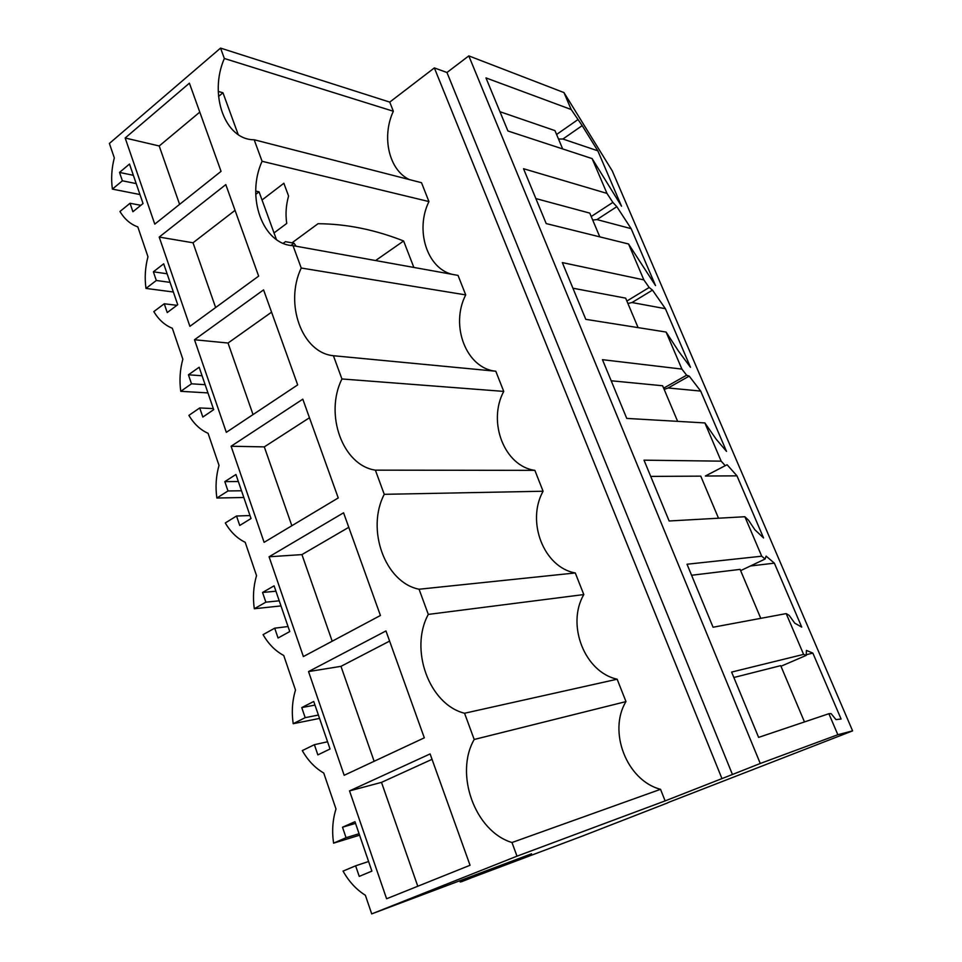 <?xml version="1.0" encoding="UTF-8"?>
<svg xmlns="http://www.w3.org/2000/svg" width="962" height="962" viewBox="0 0 962 962"><rect width="100%" height="100%" fill="white"/><g stroke="black" fill="none" stroke-linecap="round" stroke-linejoin="round"><path stroke-width="1.44" d="M667.688 802.705L852.609 730.867L612.277 170.911L563.96 92.568L468.807 55.892L446.957 72.499L434.355 67.917L389.742 102.104L220.551 48.1L109.391 143.446L114.31 157.888C111.616 168.35 110.979 178.764 112.386 189.105L122.378 180.796L119.516 172.414L129.497 164.045L143.037 203.523L132.912 211.748L130.026 203.271L140.837 205.315M262.037 199.988L283.862 183.261L288.576 196.032C286.003 205.195 285.377 214.322 286.736 223.437L274.026 232.912M130.026 203.271L119.949 211.496C124.663 219.228 130.616 224.362 137.806 226.888L147.968 256.734C145.178 267.256 144.516 277.814 145.971 288.42L156.313 280.483L153.367 271.801L163.696 263.816L177.73 304.726L167.244 312.554L164.249 303.776L176.948 305.315M220.551 48.1L224.35 58.49C208.634 94.336 224.928 140.007 254.172 139.755L262.073 161.279C245.755 196.994 262.662 244.372 293.025 245.671L301.226 268.025C284.295 303.559 301.84 352.753 333.405 355.724L341.931 378.956C324.326 414.273 342.556 465.38 375.384 470.153L384.247 494.324C365.945 529.365 384.908 582.515 419.071 589.237L428.306 614.405C409.259 649.122 428.98 704.437 464.562 713.251L474.194 739.477C454.353 773.833 474.891 831.421 511.988 842.52L517.003 856.168L371.705 913.9L365.368 895.261C356.361 889.634 348.929 881.577 343.049 871.115L355.627 865.8L359.235 876.394L371.897 871.115L354.954 821.692L342.496 827.224L346.055 837.698L333.586 843.157C331.83 831.048 332.636 819.66 335.991 808.982L323.749 773.039C315.103 768.013 307.948 760.533 302.284 750.601L314.382 744.684L317.857 754.881L330.038 749.001L313.744 701.478L301.755 707.587L305.182 717.664L293.194 723.701C291.498 711.928 292.268 700.709 295.502 690.055L283.73 655.471C275.397 651.021 268.506 644.083 263.071 634.643L274.711 628.174L278.054 637.998L289.766 631.565L274.098 585.834L262.554 592.472L265.861 602.164L254.305 608.742C252.681 597.282 253.427 586.243 256.529 575.613L245.202 542.315C237.181 538.395 230.543 531.95 225.3 522.967L236.52 516.017L239.742 525.468L251.022 518.53L235.93 474.494L224.807 481.625L227.994 490.957L216.859 498.027C215.296 486.868 216.017 475.986 219.011 465.392L208.081 433.309C200.361 429.882 193.963 423.905 188.901 415.368L199.723 407.948L202.826 417.063L213.696 409.656L199.158 367.231L188.432 374.795L191.498 383.802L180.772 391.318C179.269 380.447 179.954 369.733 182.84 359.175L172.318 328.246C164.863 325.276 158.694 319.733 153.812 311.616L164.249 303.776M349.543 790.896L430.098 753.919L470.045 865.259L386.604 898.761L349.543 790.896L381.493 782.371L417.785 886.242M269.083 556.782L343.566 512.794L380.423 615.488L303.379 656.565L269.083 556.782L301.936 554.593L332.191 641.209M159.211 237.073L225.805 184.608L258.646 276.118L189.899 326.334L159.211 237.073L193.013 242.785L215.632 307.539M231.096 446.248L302.802 399.182L338.239 497.943L264.117 542.34L231.096 446.248L264.31 446.885L291.847 525.721M189.406 83.177L125.168 137.999L154.774 224.134L221.056 171.356L189.406 83.177M385.966 630.94L308.537 671.572L344.18 775.288L424.314 737.83L385.966 630.94M194.504 339.754L226.323 432.335L297.679 384.896L263.576 289.875L194.504 339.754L228.03 343.025L253.03 414.586M224.35 58.49L393.35 111.255L389.742 102.104M409.475 179.617C389.045 170.286 381.313 136.893 393.35 111.255M254.172 139.755L421.5 182.696L428.944 201.575L262.073 161.279M452.2 274.35C426.936 268.254 414.947 229.942 428.944 201.575M293.025 245.671L458.032 275.397L465.716 294.901L301.226 268.025M333.405 355.724L495.791 371.224C466.342 368.494 449.843 325.577 465.716 294.901M495.791 371.224L503.739 391.402L341.931 378.956M375.384 470.153L534.86 470.358C504.389 466.269 487.325 421.909 503.739 391.402M534.86 470.358L543.085 491.233L384.247 494.324M419.071 589.237L575.288 572.955C543.746 567.424 526.106 521.536 543.085 491.233M575.288 572.955L583.802 594.564L428.306 614.405M464.562 713.251L617.159 679.208C584.487 672.125 566.233 624.639 583.802 594.564M617.159 679.208L625.973 701.599L474.194 739.477M511.988 842.52L660.545 789.309C626.695 780.579 607.78 731.397 625.973 701.599M660.545 789.309L665.115 800.901L732.443 774.494L446.957 72.499M434.355 67.917L721.885 778.414M468.807 55.892L760.269 763.479L732.443 774.494M563.96 92.568L571.188 109.512L485.978 77.91L507.924 130.988L592.111 158.586L606.974 193.398L523.52 168.711L546.2 223.581L628.547 243.987L643.855 279.894L562.325 262.59L585.786 319.336L666.101 332.058L681.902 369.095L602.465 359.68L626.743 418.41L704.869 422.931L721.163 461.159L644.011 460.173L669.143 520.983L744.877 516.726L761.712 556.204L687.024 564.237L713.07 627.236L786.194 613.6L803.583 654.388L731.613 672.077L758.609 737.385L828.883 713.708L837.854 734.715L760.269 763.479M571.188 109.512L582.19 125.625L562.902 139.021L597.823 150.818M592.111 158.586L621.524 206.193L597.823 150.83L582.19 125.625M606.974 193.398L612.854 202.405L616.81 206.662L596.957 219.589L631.144 228.655L616.81 206.662M631.144 228.655L655.531 285.606L628.547 243.987M643.855 279.894L649.17 287.482L652.476 290.127L632.022 302.537L665.415 308.706L652.476 290.127M665.415 308.706L690.5 367.304L678.607 351.274L666.101 332.058M681.902 369.095L686.615 375.204L689.213 376.106L668.145 387.975L700.685 391.077L689.213 376.106M700.685 391.077L726.502 451.382L716.137 439.129L704.869 422.931M721.163 461.159L725.24 465.668L727.08 464.73L705.362 476.022L736.988 475.853M744.877 516.726L748.532 520.25L754.845 529.725L763.563 537.95L736.976 475.853L727.08 464.73M761.712 556.204L765.091 559.018L766.125 556.12L774.362 563.155L801.743 627.128L794.768 623.172L789.141 615.367L786.194 613.6M803.583 654.388L806.228 655.387L806.409 650.408L812.866 653.102L841.089 719.023L835.978 719.612L831.072 713.588L828.883 713.708M852.609 730.867L837.854 734.715M461.411 881.565L582.575 836.002L667.748 802.849M459.776 880.771L460.221 882.01L472.679 877.308L461.483 881.745M296.164 246.236L293.999 243.218L285.474 241.666L283.237 243.314M290.969 245.442L293.999 243.218M460.221 882.01L531.505 853.787L371.705 913.9M173.364 292.003L145.971 288.42M156.313 280.483L170.058 282.371M153.367 271.801L167.111 273.773M207.96 392.917L180.772 391.318M191.498 383.802L205.134 384.692M188.432 374.795L202.08 375.769M199.723 407.948L213.336 408.597M243.807 497.498L216.859 498.027M227.994 490.957L241.498 490.764M224.807 481.625L238.335 481.517M236.52 516.017L250 515.56M280.976 605.916L254.305 608.742M265.861 602.164L279.233 600.805M262.554 592.472L275.938 591.209M274.711 628.174L288.047 626.539M319.54 718.41L293.194 723.701M305.182 717.664L318.386 715.043M301.755 707.587L314.971 705.086M314.382 744.684L327.549 741.774M359.584 835.196L333.586 843.157M346.055 837.698L359.079 833.729M342.496 827.224L355.531 823.376M355.627 865.8L368.602 861.507M517.003 856.168L665.115 800.901M139.947 194.54L112.386 189.105M266.005 210.906L266.498 212.241M122.378 180.796L136.207 183.61M119.516 172.414L133.357 175.312M432.034 759.331L381.493 782.371M348.785 527.308L301.936 554.593M255.736 191.101L259.055 191.823L255.748 194.384M235.041 210.353L193.013 242.785M259.055 191.823L276.455 239.586M309.463 417.748L264.31 446.885M218.266 91.426L222.968 92.773L218.554 96.453M125.168 137.999L159.211 145.983L179.593 204.365M199.795 112.109L159.211 145.983M222.968 92.773L238.215 134.62M308.537 671.572L340.969 666.341L374.134 761.291M389.61 641.089L340.969 666.341M271.573 312.169L228.03 343.025M760.762 618.35L740.103 569.384L691.582 575.264M765.091 559.018L740.62 570.634M718.506 518.205L700.757 476.142L650.721 476.406M725.24 465.668L705.362 476.022M677.633 421.356L662.626 385.762L611.183 380.772M686.615 375.204L663.636 388.167M638.083 327.621L625.649 298.136L572.919 288.215M649.17 287.482L626.875 301.058M599.795 236.856L589.778 213.119L535.858 198.569M612.854 202.405L591.209 216.534M562.686 148.942L554.954 130.616L499.951 111.712M577.597 119.829L556.589 134.488M804.472 721.933L780.711 665.644L733.85 677.501M806.228 655.387L780.976 666.257M558.513 139.033L562.902 139.021M592.7 220.045L596.957 219.589M627.897 303.475L632.022 302.537M664.165 389.418L668.145 387.975M750.396 565.993L774.362 563.155M806.252 654.737L812.866 653.102M413.852 267.436L403.619 240.981C374.855 229.641 346.32 223.881 318.025 223.713L291.979 242.845M403.619 240.981L375.589 260.546"/></g></svg>
